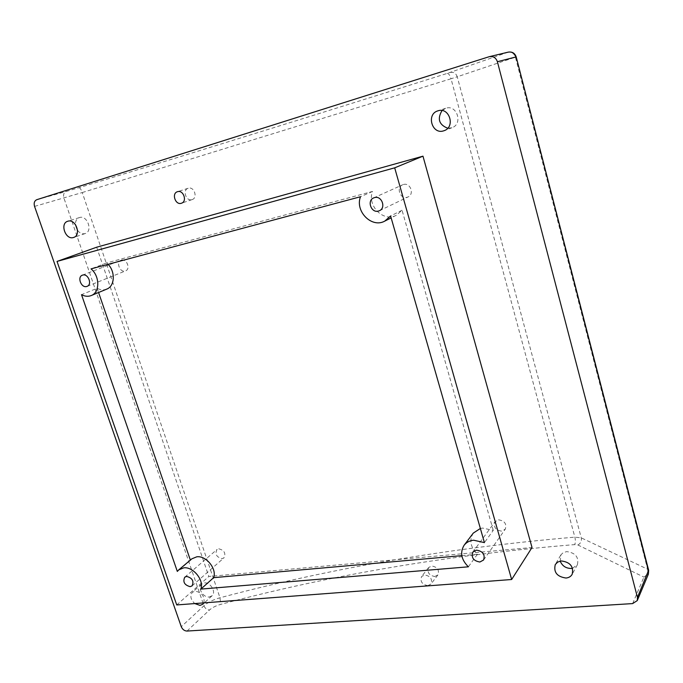 <?xml version="1.0" encoding="UTF-8"?>
<svg xmlns="http://www.w3.org/2000/svg" width="683" height="683" viewBox="0 0 683 683"><rect width="100%" height="100%" fill="white"/><g stroke="black" fill="none" stroke-linecap="round" stroke-linejoin="round"><path stroke-width="0.51" stroke-dasharray="3.42 2.56" d="M480.362 528.471L482.625 528.07L493.271 530.384L484.426 542.618M498.496 519.831C504.635 520.762 506.888 523.878 505.275 529.171L501.706 531.161C495.542 530.179 493.305 527.045 495.004 521.752L498.496 519.831M403.465 184.512C410.27 182.318 414.658 194.143 408.084 196.917L407.085 197.293C400.212 199.445 395.909 187.483 402.611 184.811L403.465 184.512M121.463 260.103C126.748 258.379 130.82 269.102 125.57 270.886L125.143 271.023C119.841 272.713 115.803 261.965 121.104 260.223L121.463 260.103M218.765 548.808C224.28 550.216 226.013 553.23 223.973 557.849L222.077 558.643C216.554 557.208 214.829 554.186 216.921 549.576L218.765 548.808M447.758 128.242L451.941 127.747C463.176 124.101 457.098 104.328 445.897 108.213L442.029 110.552M191.949 199.649L192.128 199.598C198.079 197.899 194.134 186.177 188.286 188.226L188.192 188.252C182.173 189.9 186.075 201.664 191.949 199.649M427.865 585.63L430.99 584.016C432.578 579.064 430.469 576.051 424.664 574.958L421.599 576.529C419.951 581.464 422.034 584.503 427.865 585.63M434.823 576.52L437.914 574.907C439.493 570.015 437.419 567.035 431.682 565.976L428.651 567.539C427.003 572.431 429.061 575.428 434.823 576.52M77.555 230.419C79.774 233.168 82.242 234.235 84.974 233.62L85.187 233.552C93.161 231.332 87.287 214.786 79.484 217.553L79.407 217.578C76.718 218.628 75.386 220.942 75.42 224.519M572.55 568.265L577.383 564.73C579.03 557.14 575.462 552.769 566.677 551.608L563.151 552.709L560.982 554.741L560.205 561.102M203.858 602.876C204.849 596.379 201.946 592.468 195.142 591.145L192.401 592.272C189.78 595.755 190.566 599.52 194.757 603.567M209.203 596.993L212.012 595.807C216.485 592.212 210.466 582.027 204.388 582.915L201.673 584.042C197.131 587.593 203.082 597.821 209.203 596.993M96.679 247.203L208.836 576.469L532.014 547.518M176.743 604.942L208.836 576.469M106.761 289.105C103.705 290.309 100.495 290.027 97.131 288.277L81.516 294.672M493.271 530.384L402.039 210.227L396.328 215.256C383.564 222.538 366.848 205.771 372.525 191.453L106.676 262.895L108.119 264.304M106.676 262.895L91.035 268.88M372.525 191.453L360.496 196.738M402.039 210.227L390.599 215.973M461.828 555.638L477.426 554.255C470.433 547.262 469.05 540.21 473.276 533.107M477.426 554.255L468.376 566.813M190.369 560.094L191.88 558.814M190.463 560.367L177.324 571.423M97.131 288.277L98.583 292.503M508.272 52.13L447.22 73.414C320.25 113.395 197.515 151.481 79.04 187.688L66.131 191.496C63.801 192.58 63.058 194.749 63.903 197.993L203.944 605.77C205.122 608.476 206.983 609.885 209.527 609.979C212.302 607.546 216.05 605.667 220.771 604.353C332.365 574.642 450.345 554.724 574.702 544.607L577.903 544.991L643.915 577.109L648.389 574.138M489.011 56.766L507.845 52.241C511.499 51.601 514.026 53.248 515.426 57.193L647.612 569.212L581.267 537.871L574.864 537.145C450.148 547.715 331.861 567.932 219.994 597.779C213.284 599.657 207.931 602.312 203.944 605.77L181.268 626.678M36.771 199.701L66.131 191.496M34.56 206.403L82.259 192.538L219.994 597.779L220.771 604.353M187.005 631.058L209.527 609.979M632.637 603.593L643.915 577.109C646.938 575.351 648.176 572.721 647.612 569.212L648.662 570.322M79.04 187.688C80.031 187.791 81.098 189.404 82.259 192.538L451.036 78.767L574.864 537.145C575.598 540.338 575.547 542.823 574.702 544.607M447.22 73.414C448.663 73.431 449.935 75.215 451.036 78.767L457.243 76.786L581.267 537.871C581.814 541.056 580.687 543.429 577.903 544.991M450.319 72.407C453.64 71.809 455.954 73.269 457.243 76.786L516.194 56.911M483.598 559.983L505.275 529.171M379.475 210.697L408.084 196.917M87.117 286.348L125.57 270.886M192.102 585.869L223.973 557.849M451.941 127.747L444.206 130.649M192.128 199.598L181.473 203.218M437.914 574.907L430.99 584.016M85.187 233.552L73.653 237.445M577.383 564.73L572.183 574.283M212.012 595.807L202.877 604.207M201.673 584.042L192.401 592.272M560.717 555.159L555.288 564.525M79.407 217.578L67.762 221.249M428.651 567.539L421.599 576.529M188.192 188.252L177.46 191.71M445.658 108.29L437.794 110.877M184.743 577.195L216.921 549.576M82.361 275.189L121.104 260.223M373.644 197.916L402.611 184.811M472.832 552.103L495.004 521.752M396.328 215.256L391.146 217.877"/><path stroke-width="1.02" d="M178.75 569.861L191.88 558.814L196.764 556.816C206.121 555.373 217.074 568.888 213.634 577.664L200.853 589.105L468.376 566.813C461.247 559.667 459.821 552.487 464.09 545.282C466.361 542.345 469.528 540.654 473.584 540.21L484.426 542.618L390.599 215.973L384.802 221.087C371.834 228.489 354.776 211.337 360.496 196.738L91.035 268.88C99.949 276.163 100 292.469 91.266 295.543C88.175 296.755 84.931 296.465 81.516 294.672L177.324 571.423L178.75 569.861L183.684 567.855C193.144 566.446 204.294 580.226 200.853 589.105M479.893 562.015L483.598 559.983C485.254 554.485 482.872 551.198 476.461 550.139L472.832 552.103C471.091 557.601 473.447 560.905 479.893 562.015M378.425 211.081L379.475 210.697C386.322 207.811 381.626 195.329 374.532 197.6L373.644 197.916C366.669 200.691 371.27 213.301 378.425 211.081M86.673 286.493L87.117 286.348C92.495 284.529 88.158 273.311 82.737 275.07L82.361 275.189C76.931 276.974 81.234 288.217 86.673 286.493M190.164 586.663L192.102 585.869C194.16 581.105 192.333 577.963 186.638 576.426L184.743 577.195C182.651 581.942 184.453 585.092 190.164 586.663M443.532 130.88L444.206 130.649C455.587 126.961 449.388 106.864 438.034 110.8L437.794 110.877C426.064 114.24 431.998 134.73 443.532 130.88M181.294 203.278L181.473 203.218C187.483 201.511 183.454 189.618 177.546 191.684L177.46 191.71C171.382 193.374 175.36 205.31 181.294 203.278M73.44 237.513L73.653 237.445C81.687 235.208 75.702 218.432 67.839 221.224L67.762 221.249C59.634 223.401 65.542 240.228 73.44 237.513M565.994 578.031C568.845 577.758 570.903 576.503 572.183 574.283C573.848 566.6 570.228 562.152 561.315 560.939L557.746 562.049L555.288 564.525C553.435 572.209 557.004 576.717 565.994 578.031M560.205 561.102C562.229 565.959 565.917 568.41 571.261 568.461L572.55 568.265M194.757 603.567L200.042 605.386L202.877 604.207L203.858 602.876M489.011 56.766L489.446 56.646C493.348 56.1 495.995 57.79 497.395 61.726L637.452 597.412L637.273 600.579L632.637 603.593L187.005 631.058C184.41 630.93 182.498 629.47 181.268 626.678L34.56 206.403C33.663 203.047 34.398 200.819 36.771 199.701L489.011 56.766M511.652 579.508L532.014 547.518L422.973 156.168L96.679 247.203L57.03 261.418L176.743 604.942L511.652 579.508L394.689 167.83L57.03 261.418M75.42 224.519L77.555 230.419M442.029 110.552C437.094 118.876 438.998 124.776 447.758 128.242M394.689 167.83L422.973 156.168M108.119 264.304C115.606 272.005 114.753 286.237 106.761 289.105L91.266 295.543M464.09 545.282L473.276 533.107L480.362 528.471M213.634 577.664L461.828 555.638M98.583 292.503L190.369 560.094M497.395 61.726L515.887 56.971C514.564 53.214 512.028 51.592 508.272 52.13L489.446 56.646M637.273 600.579L648.389 574.138L648.568 571.082L516.194 56.911C514.845 53.146 512.207 51.558 508.272 52.13M637.452 597.412L648.637 570.22L516.194 56.911M391.146 217.877L384.802 221.087M648.389 574.138L648.662 570.322"/></g></svg>
